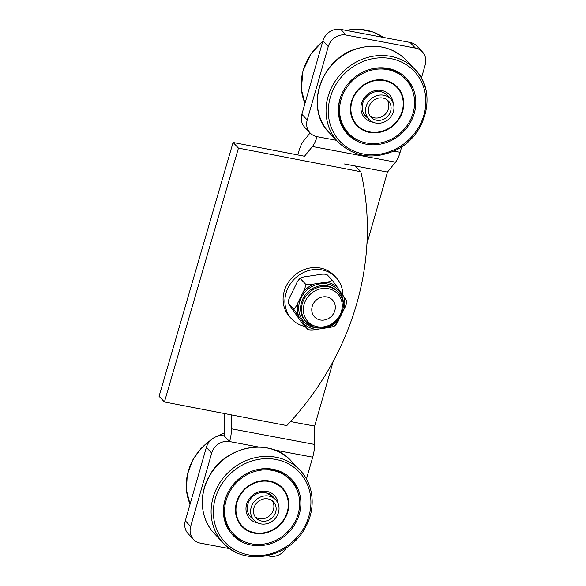 <?xml version="1.0" encoding="UTF-8"?>
<svg xmlns="http://www.w3.org/2000/svg" width="586" height="586" viewBox="0 0 586 586"><rect width="100%" height="100%" fill="white"/><g stroke="black" fill="none" stroke-linecap="round" stroke-linejoin="round"><path stroke-width="0.88" d="M224.24 435.896A15.104 13.639 136.5 0 0 206.345 447.404L211.707 453.066A15.104 13.639 -43.5 0 1 229.602 441.551L224.24 435.896L224.292 417.554A18.129 6.527 100.6 0 1 224.504 413.562M185.301 520.8A15.104 13.639 136.5 0 0 188.187 533.795L193.548 539.45A15.104 13.639 -43.5 0 1 190.662 526.455L185.301 520.8L206.345 447.404M211.707 453.066L190.662 526.455M229.902 548.708L200.463 543.171A15.104 13.639 -43.5 0 1 193.548 539.45M267.443 555.762L269.721 556.187A15.104 13.639 -43.5 0 0 286.305 547.873M306.441 479.033L312.712 457.168A18.129 6.527 -79.4 0 0 314.587 444.437L314.638 426.103L290.524 421.568M336.489 140.34L317.026 136.685A15.104 13.639 -43.5 0 1 310.111 132.963A15.104 13.639 -43.5 0 1 307.218 119.969L301.856 114.307A15.104 13.639 136.5 0 0 304.742 127.301L310.111 132.963L303.614 140.933A18.129 6.527 100.6 0 0 299.014 150.778L297.813 154.968M366.953 243.644L387.485 172.057L395.528 162.154A18.129 6.527 -79.4 0 0 400.135 152.301L401.74 146.705M421.385 78.187L425.224 64.79A15.104 13.639 -43.5 0 0 422.338 51.795L416.976 46.14A15.104 13.639 136.5 0 0 410.061 42.419L340.803 29.403A15.104 13.639 136.5 0 0 322.901 40.917L328.263 46.572A15.104 13.639 -43.5 0 1 346.165 35.057L340.803 29.403M410.061 42.419L415.423 48.074A15.104 13.639 -43.5 0 1 422.338 51.795M415.423 48.074L346.165 35.057M328.263 46.572L307.218 119.969M301.856 114.307L322.901 40.917M317.026 136.685A18.129 6.527 100.6 0 1 312.419 146.529L304.376 156.44M231.514 414.91L231.477 428.82A18.129 6.527 100.6 0 1 229.602 441.551L258.763 447.03M387.485 172.057L344.517 163.977L355.468 166.094L360.83 171.749A277.83 250.83 -43.5 0 1 286.81 425.583L164.432 401.967L238.451 148.133L360.83 171.749M314.638 426.103L333.214 361.313M304.515 156.257L233.089 142.479L159.062 396.312L164.432 401.967M233.089 142.479L238.451 148.133M364.265 130.202A27.945 25.235 -43.5 0 1 356.354 125.052M396.905 86.611A27.945 25.235 -43.5 0 1 401.63 94.793M382.812 131.52A27.945 25.235 136.5 0 0 397.359 87.08A27.945 25.235 136.5 0 0 359.716 87.995A27.945 25.235 136.5 0 0 356.793 125.529A27.945 25.235 136.5 0 0 382.812 131.52M348.575 133.33A39.277 35.46 136.5 0 0 385.134 141.746A39.277 35.46 136.5 0 0 405.585 79.286A39.277 35.46 136.5 0 0 352.684 80.568A39.277 35.46 136.5 0 0 348.575 133.33L347.681 132.385A39.277 35.46 -43.5 0 1 341.433 94.888M367.583 70.1A39.277 35.46 -43.5 0 1 404.692 78.341L405.585 79.286M357.182 125.17A27.417 24.751 -43.5 0 1 351.497 114.46A27.417 24.751 -43.5 0 1 365.4 84.289A27.417 24.751 -43.5 0 1 396.978 87.446A27.417 24.751 -43.5 0 1 402.655 98.155A27.417 24.751 -43.5 0 1 388.752 128.319A27.417 24.751 -43.5 0 1 357.182 125.17L354.991 122.855A27.417 24.751 -43.5 0 1 353.578 121.221M393.228 83.637A27.417 24.751 -43.5 0 1 394.788 85.131L396.978 87.446M345.542 129.887A40.559 36.618 -43.5 0 1 343.286 128.488M347.242 131.909A40.559 36.618 -43.5 0 1 344.158 129.858M358.061 140.23A40.559 36.618 -43.5 0 1 346.575 133.029M414.917 94.243A40.559 36.618 -43.5 0 1 394.356 138.875A40.559 36.618 -43.5 0 1 347.637 134.209A40.559 36.618 -43.5 0 1 339.235 118.365A40.559 36.618 -43.5 0 1 359.804 73.741A40.559 36.618 -43.5 0 1 406.516 78.399A40.559 36.618 -43.5 0 1 414.917 94.243M405.395 77.271A40.559 36.618 -43.5 0 1 411.965 89.123M344.048 127.77A39.277 35.46 -43.5 0 1 342.012 126.166M249.328 531.048A27.945 25.235 -43.5 0 1 241.41 525.898M281.969 487.457A27.945 25.235 -43.5 0 1 286.686 495.639M285.301 517.943A27.945 25.235 136.5 0 0 282.423 487.926A27.945 25.235 136.5 0 0 244.78 488.841A27.945 25.235 136.5 0 0 241.857 526.375A27.945 25.235 136.5 0 0 285.301 517.943M233.631 534.176A39.277 35.46 136.5 0 0 294.692 522.316A39.277 35.46 136.5 0 0 290.641 480.132A39.277 35.46 136.5 0 0 237.74 481.414A39.277 35.46 136.5 0 0 233.631 534.176L232.737 533.231A39.277 35.46 -43.5 0 1 226.489 495.734M252.639 470.946A39.277 35.46 -43.5 0 1 289.748 479.187L290.641 480.132M242.238 526.016A27.417 24.751 -43.5 0 1 241.967 492.665A27.417 24.751 -43.5 0 1 275.156 483.347A27.417 24.751 -43.5 0 1 282.034 488.285A27.417 24.751 -43.5 0 1 282.313 521.635A27.417 24.751 -43.5 0 1 249.116 530.953A27.417 24.751 -43.5 0 1 242.238 526.016L240.048 523.701A27.417 24.751 -43.5 0 1 238.641 522.067M278.284 484.483A27.417 24.751 -43.5 0 1 279.844 485.977L282.034 488.285M290.451 478.117A40.559 36.618 -43.5 0 1 295.293 485.56A40.559 36.618 -43.5 0 1 297.029 489.969M229.763 531.106A40.559 36.618 -43.5 0 1 229.221 530.704M229.822 530.279A40.559 36.618 -43.5 0 1 228.35 529.334M243.117 541.076A40.559 36.618 -43.5 0 1 240.685 540.05A40.559 36.618 -43.5 0 1 231.631 533.875M281.397 471.942A40.559 36.618 -43.5 0 1 291.572 479.245A40.559 36.618 -43.5 0 1 291.982 528.579A40.559 36.618 -43.5 0 1 242.875 542.365A40.559 36.618 -43.5 0 1 232.701 535.055A40.559 36.618 -43.5 0 1 232.298 485.721A40.559 36.618 -43.5 0 1 281.397 471.942M229.104 528.616A39.277 35.46 -43.5 0 1 227.075 527.004M283.836 473.195A39.277 35.46 -43.5 0 1 284.899 474.653M370.132 116.021A11.859 10.709 136.5 0 0 384.892 114.548A11.859 10.709 136.5 0 0 387.148 99.891M382.936 98.052A11.859 10.709 -43.5 0 1 388.364 100.975A11.859 10.709 -43.5 0 1 387.126 116.907A11.859 10.709 -43.5 0 1 371.15 117.295A11.859 10.709 -43.5 0 1 370.242 104.015A11.859 10.709 -43.5 0 1 382.936 98.052M366.118 106.571A14.877 13.434 -43.5 0 1 376.769 95.686A14.877 13.434 -43.5 0 1 390.554 98.895A14.877 13.434 -43.5 0 1 393.404 111.699A14.877 13.434 -43.5 0 1 382.746 122.584A14.877 13.434 -43.5 0 1 368.96 119.368A14.877 13.434 -43.5 0 1 366.118 106.571M255.196 516.867A11.859 10.709 136.5 0 0 269.948 515.394A11.859 10.709 136.5 0 0 272.204 500.737M267.992 498.898A11.859 10.709 -43.5 0 1 273.428 501.821A11.859 10.709 -43.5 0 1 272.182 517.753A11.859 10.709 -43.5 0 1 256.214 518.141A11.859 10.709 -43.5 0 1 255.306 504.861A11.859 10.709 -43.5 0 1 267.992 498.898M251.174 507.417A14.877 13.434 136.5 0 0 254.016 520.214A14.877 13.434 136.5 0 0 267.809 523.43A14.877 13.434 136.5 0 0 278.46 512.545A14.877 13.434 136.5 0 0 275.618 499.741A14.877 13.434 136.5 0 0 261.832 496.532A14.877 13.434 136.5 0 0 251.174 507.417M317.649 319.158A12.328 11.127 -43.5 0 1 317.656 298.977A12.328 11.127 -43.5 0 1 335.317 307.291A12.328 11.127 -43.5 0 1 317.649 319.158M326.783 274.424L326.907 274.519C324.454 273.984 321.604 274.058 318.359 274.739L307.042 276.46C303.489 276.812 301.241 277.515 300.281 278.562C298.757 279.354 297.3 281.412 295.901 284.723L290.744 295.234C289.045 298.23 288.18 300.911 288.151 303.284L302.654 323.955L308.016 329.61L293.52 308.939C295.044 308.148 296.501 306.09 297.893 302.779L303.05 292.268C304.757 289.272 305.614 286.591 305.643 284.217C308.097 284.752 310.946 284.679 314.191 283.998L325.516 282.276C329.061 281.925 331.317 281.221 332.269 280.174L346.765 300.845C346.744 303.211 345.879 305.899 344.18 308.888L339.016 319.399C337.624 322.725 336.166 324.776 334.643 325.56C333.683 326.607 331.434 327.31 327.882 327.669L316.557 329.391C313.312 330.065 310.463 330.138 308.016 329.61L308.141 329.706M332.269 280.174L326.798 274.416M300.464 278.079L299.644 278.687L300.464 278.072M288.012 302.801L288.151 303.284L288.012 302.801M288.151 303.284L293.52 308.939M300.281 278.562L305.643 284.217M342.891 294.985A30.362 27.417 136.5 0 0 335.925 277.405L334.137 275.515A30.362 27.417 136.5 0 0 320.234 268.036A30.362 27.417 136.5 0 0 287.733 283.294A30.362 27.417 136.5 0 0 290.063 317.297L291.85 319.18A30.362 27.417 136.5 0 0 305.094 326.527M335.925 277.405A30.362 27.417 136.5 0 0 322.022 269.919A30.362 27.417 136.5 0 0 289.521 285.184A30.362 27.417 136.5 0 0 291.85 319.18M312.712 457.168L274.578 450.004M400.135 152.301L393.829 151.115M395.528 162.154L312.419 146.529M314.587 444.437L231.477 428.82M393.162 103.092A16.921 15.273 136.5 0 0 373.604 91.035A16.921 15.273 136.5 0 0 361.291 111.34A16.921 15.273 136.5 0 0 373.004 122.196M367.363 117.683A15.104 13.639 -43.5 0 1 365.576 116.131A15.104 13.639 -43.5 0 1 362.448 110.234M365.576 116.131C359.907 110.41 360.441 97.635 373.619 92.2C379.171 90.654 383.801 91.702 387.507 95.35A15.104 13.639 -43.5 0 1 388.958 97.21M329.442 121.492A51.063 46.096 -43.5 0 1 366.602 60.233A51.063 46.096 -43.5 0 1 424.718 91.123A51.063 46.096 -43.5 0 1 387.551 152.382A51.063 46.096 -43.5 0 1 329.442 121.492M327.215 121.463A52.872 47.737 136.5 0 0 338.166 142.112C353.959 156.989 372.718 159.897 394.444 150.829C426.425 137.139 437.962 91.702 414.917 69.368A52.872 47.737 136.5 0 0 365.693 58.029A52.872 47.737 136.5 0 0 327.215 121.463M425.868 90.017A52.872 47.737 136.5 0 0 414.917 69.368L406.157 60.124A52.872 47.737 -43.5 0 0 356.933 48.792A52.872 47.737 -43.5 0 0 318.454 112.219A52.872 47.737 -43.5 0 0 329.405 132.876C304.207 108.725 320.652 58.534 356.757 48.697C376.212 43.203 392.679 47.012 406.157 60.124M305.006 103.319A52.872 47.737 -43.5 0 1 305.987 62.892A52.872 47.737 -43.5 0 1 322.732 41.518M346.172 30.413A52.872 47.737 -43.5 0 1 373.179 32.127A52.872 47.737 -43.5 0 1 383.376 37.401L373.062 32.047L359.753 29.3L345.85 30.355M278.218 503.938A16.921 15.273 136.5 0 0 265.509 491.171A16.921 15.273 136.5 0 0 248.112 500.62A16.921 15.273 136.5 0 0 254.104 521.84A16.921 15.273 136.5 0 0 258.067 523.042M268.776 493.471A15.104 13.639 -43.5 0 1 272.563 496.196A15.104 13.639 -43.5 0 1 274.021 498.056M252.42 518.529A15.104 13.639 -43.5 0 1 250.64 516.977C246.706 512.391 246.223 507.037 249.167 500.92C251.482 496.877 254.837 494.196 259.232 492.885L265.399 492.489L272.563 496.196M237.887 551.477A51.063 46.096 -43.5 0 1 219.816 487.435A51.063 46.096 -43.5 0 1 286.386 462.823A51.063 46.096 -43.5 0 1 304.456 526.865A51.063 46.096 -43.5 0 1 237.887 551.477M299.973 470.206L291.213 460.97A52.872 47.737 -43.5 0 0 277.954 451.447A52.872 47.737 -43.5 0 0 209.019 476.931A52.872 47.737 -43.5 0 0 214.469 533.721L223.229 542.958C244.296 567.167 290.29 558.077 305.672 526.865C316.11 508.106 313.759 484.322 299.973 470.206A52.872 47.737 136.5 0 0 286.715 460.684A52.872 47.737 136.5 0 0 217.78 486.175A52.872 47.737 136.5 0 0 223.229 542.958A52.872 47.737 136.5 0 0 236.488 552.481M190.069 504.165A52.872 47.737 -43.5 0 1 188.567 470.272A52.872 47.737 -43.5 0 1 210.77 440.145M216.849 436.46A52.872 47.737 -43.5 0 1 224.248 433.222M338.247 292.202C344.561 299.878 344.964 308.361 339.477 317.641C332.277 326.951 323.443 329.962 312.968 326.68L305.614 321.348A21.865 19.741 -43.5 0 1 305.079 295.168A21.865 19.741 -43.5 0 1 330.987 286.942A21.865 19.741 -43.5 0 1 337.353 291.264L338.247 292.202A21.865 19.741 136.5 0 0 331.881 287.88A21.865 19.741 136.5 0 0 305.973 296.113A21.865 19.741 136.5 0 0 306.507 322.293A21.865 19.741 136.5 0 0 312.873 326.614M343.33 304.881A23.381 21.103 136.5 0 0 325.398 283.727A23.381 21.103 136.5 0 0 299.944 300.713A23.381 21.103 136.5 0 0 310.88 326.541A23.381 21.103 136.5 0 0 318.894 328.043M297.893 302.779A24.89 22.473 136.5 0 0 298.574 315.825M304.742 324.615A24.89 22.473 136.5 0 0 316.557 329.391M327.882 327.669A24.89 22.473 136.5 0 0 339.016 319.399M344.18 308.888A24.89 22.473 136.5 0 0 343.499 295.849M337.331 287.059A24.89 22.473 136.5 0 0 325.516 282.276M314.191 283.998A24.89 22.473 136.5 0 0 303.05 292.268M313.979 325.75A20.356 18.378 -43.5 0 1 312.25 292.641A20.356 18.378 -43.5 0 1 342.246 304.771A20.356 18.378 -43.5 0 1 313.979 325.75M340.459 122.547A11.317 11.317 0 0 0 341.279 122.518M404.552 78.194A11.317 11.317 0 0 0 404.882 76.788M384.79 67.954A11.317 11.317 0 0 0 384.519 68.328M395.667 86.061A11.317 11.317 0 0 0 396.217 85.952M338.166 142.112L329.405 132.876M304.998 103.348L301.351 89.365L302.94 70.921L311.071 53.648L322.813 41.232M229.888 529.766A11.317 11.317 0 0 0 229.756 531.487M285.983 474.521A11.317 11.317 0 0 0 284.51 474.733M214.469 533.721C200.602 519.533 198.317 495.566 208.931 476.762C224.453 445.763 270.219 436.863 291.213 460.97M190.062 504.194L186.407 490.211L187.249 474.887L192.677 460.091L200.932 448.51L211.795 439.251M215.663 436.914L224.248 433.069M390.554 98.895L385.742 93.819M368.96 119.368L364.148 114.292M249.204 515.138L254.016 520.214M270.805 494.665L275.618 499.741M334.46 326.05L335.28 325.442M346.89 300.926L346.912 301.329"/></g></svg>
